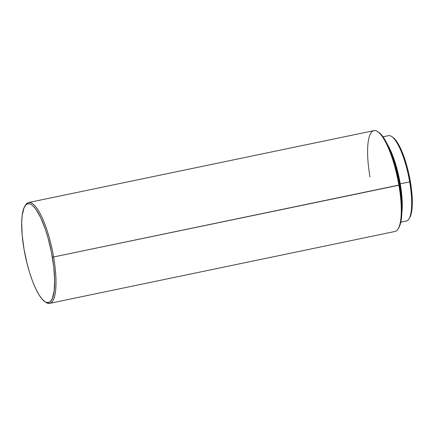 <?xml version="1.0" encoding="UTF-8"?>
<svg xmlns="http://www.w3.org/2000/svg" width="434" height="434" viewBox="0 0 434 434"><rect width="100%" height="100%" fill="white"/><g stroke="black" fill="none" stroke-linecap="round" stroke-linejoin="round"><path stroke-width="0.65" d="M25.145 205.749A51.505 13.443 78.2 0 1 28.655 202.515A51.505 13.443 78.2 0 1 53.626 257.112A51.505 13.443 -101.8 0 0 25.492 205.136L24.792 206.296A50.474 13.172 78.2 0 1 52.362 257.232L399.595 184.944A50.474 13.172 -101.8 0 0 378.996 132.554A50.474 13.172 -101.8 0 0 378.453 132.196M369.974 176.888A51.505 13.443 78.2 0 1 377.895 131.768A51.505 13.443 78.2 0 1 398.911 185.231L52.362 257.232A50.474 13.172 78.2 0 1 44.599 301.446A50.474 13.172 78.2 0 1 24 249.056L27.06 263.552L29.648 272.791L32.566 281.275L35.702 288.675L38.93 294.713L42.131 299.156L45.179 301.825L46.612 302.465L49.216 302.314L50.366 301.527L52.302 298.57L54.169 290.91L54.662 280.001L53.735 266.774L51.467 252.382L48.055 238.049L45.288 229.141L40.66 217.613L35.821 209.145L32.68 205.57L31.183 204.463L29.751 203.823L27.147 203.975L25.997 204.761L24.06 207.723L22.194 215.378L21.705 222.344L22.167 234.913L24 249.056A50.474 13.172 78.2 0 1 24.792 206.296M392.982 137.41L391.88 136.623A43.606 11.382 78.2 0 1 409.674 181.889L410.358 181.602A42.581 11.11 -101.8 0 0 392.982 137.41A42.581 11.11 -101.8 0 0 392.439 137.057M401.824 212.942L402.247 206.926L401.45 192.094L398.607 175.466L394.153 159.576L391.528 152.681L387.812 145.146A43.606 11.382 78.2 0 1 400.262 183.848L409.674 181.889A43.606 11.382 -101.8 0 0 388.533 135.663L383.021 136.808M399.877 183.734A42.234 11.024 -101.8 0 0 390.828 152.193L393.958 160.233L398.276 175.618L399.877 183.734L399.405 183.837L399.877 183.734L401.027 191.719L401.813 204.978A42.234 11.024 -101.8 0 0 399.877 183.734M44.599 301.446L45.706 302.232A51.505 13.443 -101.8 0 0 53.626 257.112A51.505 13.443 78.2 0 1 49.655 303.366L394.94 231.485A51.505 13.443 -101.8 0 0 398.911 185.231A51.505 13.443 -101.8 0 0 373.945 130.634L28.655 202.515M49.655 303.366A51.505 13.443 78.2 0 1 45.147 301.804M378.98 132.538L381.464 134.844L384.665 139.287L389.482 148.873L392.526 156.853L395.293 165.761L398.7 180.088L400.967 194.486L401.895 207.712L401.407 218.622L400.305 224.134L398.634 227.986M400.799 222.197L406.311 221.047A43.606 11.382 -101.8 0 0 409.674 181.889L400.262 183.848A43.606 11.382 78.2 0 1 401.862 212.638M392.927 137.372L396.405 141.034L399.128 145.477L401.824 151.173L406.729 165.419L408.741 173.421L411.519 189.653L412.295 204.132L411.882 210.007L410.955 214.662L409.544 217.911M409.674 181.889A43.606 11.382 78.2 0 1 408.991 218.834L409.696 217.673A42.581 11.11 -101.8 0 0 410.358 181.602L409.674 181.889M398.911 185.231A51.505 13.443 78.2 0 1 398.108 228.864L398.808 227.704A50.474 13.172 -101.8 0 0 399.595 184.944L398.911 185.231M377.895 131.768L378.996 132.554"/></g></svg>

